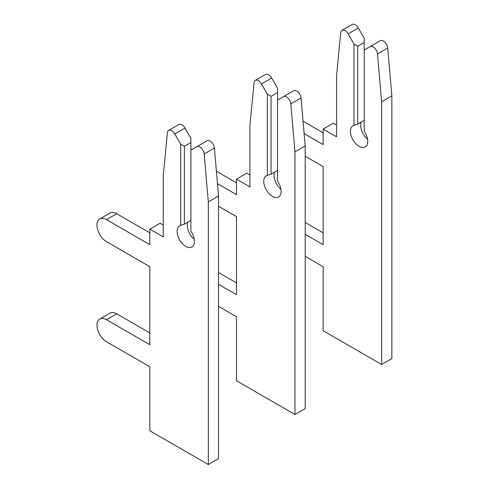 <?xml version="1.0" encoding="UTF-8"?>
<svg xmlns="http://www.w3.org/2000/svg" width="489" height="489" viewBox="0 0 489 489"><rect width="100%" height="100%" fill="white"/><g stroke="black" fill="none" stroke-linecap="round" stroke-linejoin="round"><path stroke-width="0.73" d="M305.197 256.322L323.137 266.676L323.137 330.717L381.628 364.488L381.628 101.822L377.484 53.876A6.125 3.539 -120 0 0 373.174 46.907A6.125 3.539 -120 0 0 370.112 46.608L364.213 50.012L364.213 131.217A12.256 7.078 60 0 1 365.228 146.957A12.256 7.078 60 0 1 352.972 139.885A12.256 7.078 60 0 1 352.972 125.734A12.256 7.078 60 0 1 353.987 125.312L357.71 124.114L357.71 46.259L353.987 44.108L348.089 33.894A6.125 3.539 -120 0 0 345.02 30.654A6.125 3.539 -120 0 0 341.958 30.355A6.125 3.539 -120 0 0 340.717 32.647L336.566 75.807L336.566 136.847L323.137 129.09L323.137 144.603L304.134 133.631M357.71 46.259L364.213 42.506L364.213 38.203L358.315 27.989A6.125 3.539 -120 0 0 355.246 24.756A6.125 3.539 -120 0 0 352.184 24.45L341.958 30.355M381.628 364.488L391.854 358.584L391.854 95.917L387.71 47.977A6.125 3.539 -120 0 0 383.4 41.009A6.125 3.539 -120 0 0 380.338 40.703L370.112 46.608M357.71 124.114L364.213 120.367M367.587 139.243A12.256 7.078 60 0 1 361.292 122.048M353.987 44.108L353.987 125.312M305.197 156.26L323.137 166.615L323.137 244.665L305.197 234.304M364.213 42.506L364.213 50.012M323.137 232.856L305.197 222.501M323.137 132.794L303.058 121.199M336.566 125.037L333.364 123.185L323.137 129.09M381.628 101.822L391.854 95.917M218.54 306.352L236.48 316.707L236.48 380.748L294.971 414.519L294.971 151.853L290.827 103.906A6.125 3.539 -120 0 0 286.517 96.938A6.125 3.539 -120 0 0 283.455 96.639L277.556 100.043L277.556 181.248A12.256 7.078 60 0 1 278.571 196.988A12.256 7.078 60 0 1 266.316 189.915A12.256 7.078 60 0 1 266.316 175.765A12.256 7.078 60 0 1 267.33 175.343L271.053 174.145L271.053 96.29L267.33 94.139L261.432 83.925A6.125 3.539 -120 0 0 258.369 80.685A6.125 3.539 -120 0 0 255.301 80.385A6.125 3.539 -120 0 0 254.06 82.678L249.91 125.838L249.91 186.877L236.48 179.121L236.48 194.634L217.477 183.662M271.053 96.29L277.556 92.537L277.556 88.234L271.658 78.02A6.125 3.539 -120 0 0 268.589 74.786A6.125 3.539 -120 0 0 265.527 74.481L255.301 80.385M294.971 414.519L305.197 408.615L305.197 145.948L301.053 98.008A6.125 3.539 -120 0 0 296.744 91.04A6.125 3.539 -120 0 0 293.681 90.734L283.455 96.639M271.053 174.145L277.556 170.398M280.93 189.274A12.256 7.078 60 0 1 274.635 172.079M267.33 94.139L267.33 175.343M218.54 206.291L236.48 216.645L236.48 294.696L218.54 284.335M277.556 92.537L277.556 100.043M236.48 282.887L218.54 272.532M236.48 182.825L216.401 171.229M249.91 175.068L246.707 173.216L236.48 179.121M294.971 151.853L305.197 145.948M196.798 146.669L190.899 150.074L190.899 231.279A12.256 7.078 60 0 1 191.914 247.018A12.256 7.078 60 0 1 179.659 239.946A12.256 7.078 60 0 1 179.659 225.796A12.256 7.078 60 0 1 180.673 225.374L184.396 224.176L184.396 146.321L180.673 144.169L174.775 133.955A6.125 3.539 -120 0 0 171.712 130.716A6.125 3.539 -120 0 0 168.644 130.416A6.125 3.539 -120 0 0 167.403 132.708L163.253 175.869L163.253 236.908L149.823 229.152L149.823 244.665L106.492 219.647A13.478 7.781 -120 0 0 99.756 218.98A13.478 7.781 -120 0 0 97.69 229.781A13.478 7.781 -120 0 0 106.492 241.658L149.823 266.676L149.823 344.727L106.492 319.708A13.478 7.781 -120 0 0 99.756 319.042A13.478 7.781 -120 0 0 97.69 329.843A13.478 7.781 -120 0 0 106.492 341.725L149.823 366.738L149.823 430.778L208.314 464.55L208.314 201.884L204.17 153.937A6.125 3.539 -120 0 0 199.86 146.969A6.125 3.539 -120 0 0 196.798 146.669L207.024 140.765A6.125 3.539 -120 0 1 210.087 141.07A6.125 3.539 -120 0 1 214.396 148.039L218.54 195.979L218.54 458.645L208.314 464.55M184.396 146.321L190.899 142.568L190.899 138.265L185.001 128.051A6.125 3.539 -120 0 0 181.932 124.817A6.125 3.539 -120 0 0 178.87 124.512L168.644 130.416M184.396 224.176L190.899 220.429M194.274 239.304A12.256 7.078 60 0 1 187.978 222.11M180.673 144.169L180.673 225.374M190.899 142.568L190.899 150.074M149.823 332.917L116.718 313.804A13.478 7.781 -120 0 0 109.982 313.137L99.756 319.042M149.823 232.856L116.718 213.742A13.478 7.781 -120 0 0 109.982 213.076L99.756 218.98M163.253 225.099L160.05 223.247L149.823 229.152M208.314 201.884L218.54 195.979M348.089 33.894L358.315 27.989M377.484 53.876L387.71 47.977M261.432 83.925L271.658 78.02M290.827 103.906L301.053 98.008M174.775 133.955L185.001 128.051M204.17 153.937L214.396 148.039M106.492 219.647L116.718 213.742M106.492 319.708L116.718 313.804"/></g></svg>
